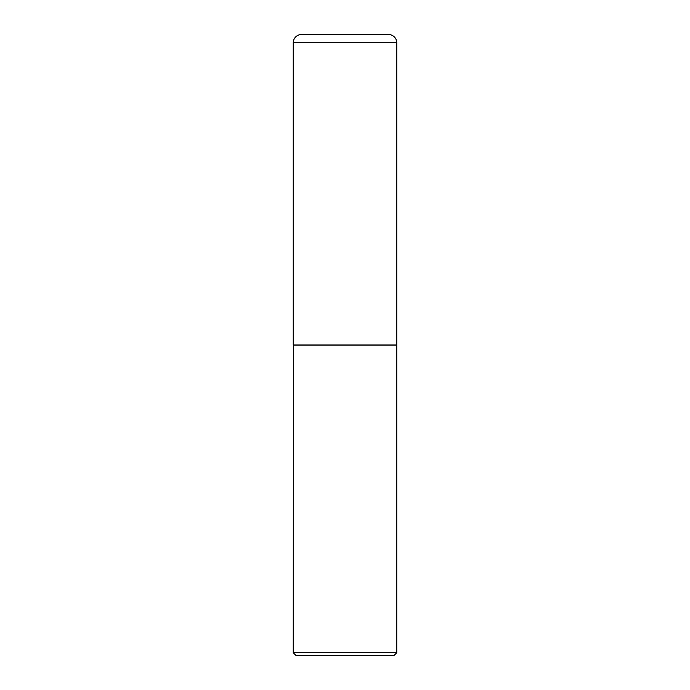 <?xml version="1.0" encoding="UTF-8"?>
<svg xmlns="http://www.w3.org/2000/svg" width="690" height="690" viewBox="0 0 690 690"><rect width="100%" height="100%" fill="white"/><g stroke="black" fill="none" stroke-linecap="round" stroke-linejoin="round"><path stroke-width="1.03" d="M293.25 42.78L293.25 345L396.75 345L396.75 42.78L293.25 42.78A8.28 8.28 0 0 1 301.53 34.5L388.47 34.5A8.28 8.28 0 0 1 396.75 42.78M293.388 345L293.25 652.74L396.75 652.74L396.75 345.138L293.25 345.138M396.75 652.74L393.99 655.5L296.01 655.5L293.25 652.74"/></g></svg>
